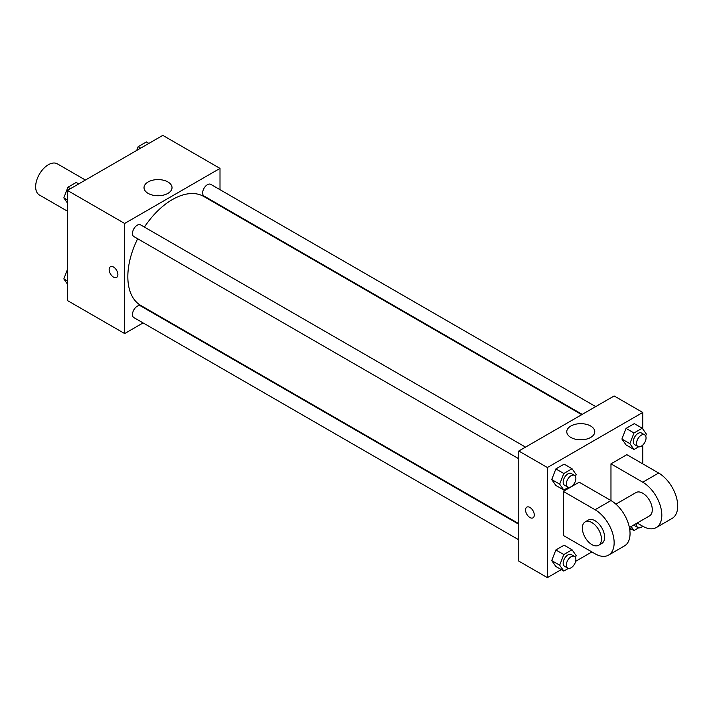 <?xml version="1.0" encoding="UTF-8"?>
<svg xmlns="http://www.w3.org/2000/svg" width="713" height="713" viewBox="0 0 713 713"><rect width="100%" height="100%" fill="white"/><g stroke="black" fill="none" stroke-linecap="round" stroke-linejoin="round"><path stroke-width="1.07" d="M85.417 180.041L57.352 163.838A17.977 10.383 120 0 0 43.502 168.66A17.977 10.383 120 0 0 35.65 186.753A17.977 10.383 120 0 0 39.375 194.979L67.432 211.182M143.081 322.918L124.65 333.559L67.432 300.529L67.432 190.424L162.796 135.372L220.005 168.402L220.005 189.685M157.074 314.843L156.566 315.137M137.671 238.757A62.931 36.336 120 0 0 127.832 276.671A62.931 36.336 120 0 0 140.862 305.485L518.788 523.672M581.719 414.672L203.793 196.476A62.931 36.336 120 0 0 144.418 227.082M220.005 205.255L220.005 205.843M124.65 333.559L124.65 223.454L220.005 168.402M595.712 406.597L210.79 184.364A6.747 3.895 120 0 0 205.594 186.164A6.747 3.895 120 0 0 202.652 192.956A6.747 3.895 120 0 0 204.052 196.039L582.227 414.378M518.788 524.26L140.604 305.922A6.747 3.895 120 0 0 135.408 307.731A6.747 3.895 120 0 0 132.466 314.513A6.747 3.895 120 0 0 133.866 317.597L518.788 539.83M518.788 458.798L133.866 236.556A6.747 3.895 -60 0 1 133.866 228.775A6.747 3.895 -60 0 1 140.604 224.88L525.534 447.113M124.65 223.454L67.432 190.424M148.126 193.383A13.993 8.084 180 0 1 144.026 187.671A13.993 8.084 180 0 1 158.028 179.587A13.993 8.084 180 0 1 172.02 187.671A13.993 8.084 180 0 1 163.384 195.13A13.993 8.084 180 0 1 148.126 193.383M117.895 274.612A6.185 3.565 60 0 1 116.611 277.437A6.185 3.565 60 0 1 110.435 273.872A6.185 3.565 60 0 1 110.435 266.733A6.185 3.565 60 0 1 115.194 268.391A6.185 3.565 60 0 1 117.895 274.612M116.62 277.437A6.185 3.565 60 0 1 110.435 273.863A6.185 3.565 60 0 1 110.435 266.733M154.632 195.505A13.993 8.084 180 0 1 161.414 195.505M561.291 569.607L547.397 577.628L518.788 561.113L518.788 451.008L614.143 395.956L642.752 412.471L642.752 428.95M67.432 203.018L63.822 197.866L67.949 187.225L76.202 182.457L78.715 183.909M67.432 199.961L63.822 197.866M70.462 188.678L67.949 187.225M136.682 150.443L138.126 146.709L146.388 141.94L148.901 143.393M140.639 148.152L138.126 146.709M67.432 284.05L63.822 278.908L67.432 269.585M67.432 280.993L63.822 278.908M568.475 487.327L563.805 490.018L559.669 484.145L563.805 473.503L572.058 468.735L576.184 474.608L575.471 476.471M574.482 475.375L571.3 473.539A6.747 3.895 120 0 0 566.104 475.348A6.747 3.895 120 0 0 563.163 482.131A6.747 3.895 120 0 0 564.562 485.214L567.735 487.05A6.747 3.895 120 0 0 574.482 483.164A6.747 3.895 120 0 0 574.482 475.375A6.747 3.895 120 0 0 569.286 477.184A6.747 3.895 120 0 0 566.336 483.967A6.747 3.895 120 0 0 567.735 487.05M563.805 490.018L555.855 485.437L551.728 479.555L555.855 468.913L564.108 464.145L572.058 468.735M559.669 484.145L551.728 479.555L555.855 468.913L564.108 464.145M563.805 473.503L555.855 468.913M638.652 446.801L633.982 449.502L629.855 443.629L633.982 432.987L642.244 428.219L646.37 434.092L645.648 435.946M644.659 434.859L641.486 433.023A6.747 3.895 120 0 0 636.29 434.823A6.747 3.895 120 0 0 633.34 441.614A6.747 3.895 120 0 0 634.739 444.698L637.921 446.534A6.747 3.895 120 0 0 644.659 442.639A6.747 3.895 120 0 0 644.659 434.859A6.747 3.895 120 0 0 639.463 436.659A6.747 3.895 120 0 0 636.522 443.45A6.747 3.895 120 0 0 637.921 446.534M633.982 449.502L626.041 444.912L621.905 439.039L626.041 428.397L634.294 423.629L642.244 428.219M629.855 443.629L621.905 439.039L626.041 428.397L634.294 423.629M633.982 432.987L626.041 428.397M568.475 568.359L563.805 571.06L559.669 565.186L563.805 554.545L572.058 549.776L576.184 555.65L575.471 557.504M574.482 556.416L571.3 554.58A6.747 3.895 120 0 0 566.104 556.39A6.747 3.895 120 0 0 563.163 563.172A6.747 3.895 120 0 0 564.562 566.256L567.735 568.092A6.747 3.895 120 0 0 574.482 564.197A6.747 3.895 120 0 0 574.482 556.416A6.747 3.895 120 0 0 569.286 558.217A6.747 3.895 120 0 0 566.336 565.008A6.747 3.895 120 0 0 567.735 568.092M563.805 571.06L555.855 566.47L551.728 560.596L555.855 549.955L564.108 545.187L572.058 549.776M559.669 565.186L551.728 560.596L555.855 549.955L564.108 545.187M563.805 554.545L555.855 549.955M638.652 527.843L633.982 530.543L631.139 526.497M633.902 524.911A6.747 3.895 120 0 0 634.739 525.739L637.921 527.575A6.747 3.895 120 0 0 642.671 526.203M633.982 530.543L629.472 527.941M636.62 523.342A6.747 3.895 120 0 0 636.522 524.483A6.747 3.895 120 0 0 637.921 527.575M529.919 517.531A6.185 3.565 -120 0 0 533.003 517.834A6.185 3.565 60 0 1 529.911 517.531A6.185 3.565 60 0 1 525.873 512.086A6.185 3.565 60 0 1 526.827 507.13A6.185 3.565 -120 0 0 525.882 512.086A6.185 3.565 -120 0 0 529.919 517.531M526.827 507.13A6.185 3.565 60 0 1 533.003 510.704A6.185 3.565 60 0 1 533.003 517.834M547.397 577.628L547.397 467.523L518.788 451.008L614.143 395.956M518.788 561.113L518.788 451.008M590.667 426.026A13.993 8.084 180 0 1 594.767 431.739A13.993 8.084 180 0 1 580.774 439.823A13.993 8.084 180 0 1 566.773 431.739A13.993 8.084 180 0 1 575.418 424.271A13.993 8.084 180 0 1 590.667 426.026M547.397 467.523L642.752 412.471M584.161 439.582A13.993 8.084 0 0 0 577.378 439.582M642.752 445.09L642.752 463.851M631.468 529.091L629.811 530.053M591.897 551.942L575.649 561.318M626.041 444.912L621.905 439.039M555.855 485.437L551.728 479.555M555.855 566.47L551.728 560.596M563.288 491.382L595.07 509.733A26.969 15.57 60 0 1 612.69 533.502A26.969 15.57 60 0 1 608.563 555.115A26.969 15.57 60 0 1 595.07 553.778L563.288 535.427L563.288 491.382L579.179 482.202L610.97 500.553L610.97 463.851L626.861 454.68L658.643 473.031A26.969 15.57 60 0 1 676.263 496.801A26.969 15.57 60 0 1 672.127 518.404L656.236 527.584A26.969 15.57 60 0 1 642.752 526.247L637.164 523.021M608.563 555.115L624.454 545.935A26.969 15.57 -120 0 0 628.59 524.322A26.969 15.57 -120 0 0 610.97 500.553L595.07 509.733M615.907 504.153L636.014 492.549A13.485 7.79 60 0 1 646.406 496.159A13.485 7.79 60 0 1 652.288 509.733A13.485 7.79 60 0 1 649.498 515.909L629.392 527.513M658.643 473.031L642.752 482.202L610.97 463.851M642.752 482.202A26.969 15.57 60 0 1 660.372 505.972A26.969 15.57 60 0 1 656.236 527.584M585.15 521.907L588.332 520.071A13.485 7.79 60 0 1 598.724 523.69A13.485 7.79 60 0 1 604.606 537.263A13.485 7.79 60 0 1 601.817 543.431L598.635 545.267A13.485 7.79 60 0 1 585.15 537.486A13.485 7.79 60 0 1 585.15 521.907A13.485 7.79 60 0 1 595.542 525.526A13.485 7.79 60 0 1 601.433 539.09A13.485 7.79 60 0 1 598.635 545.267"/></g></svg>

